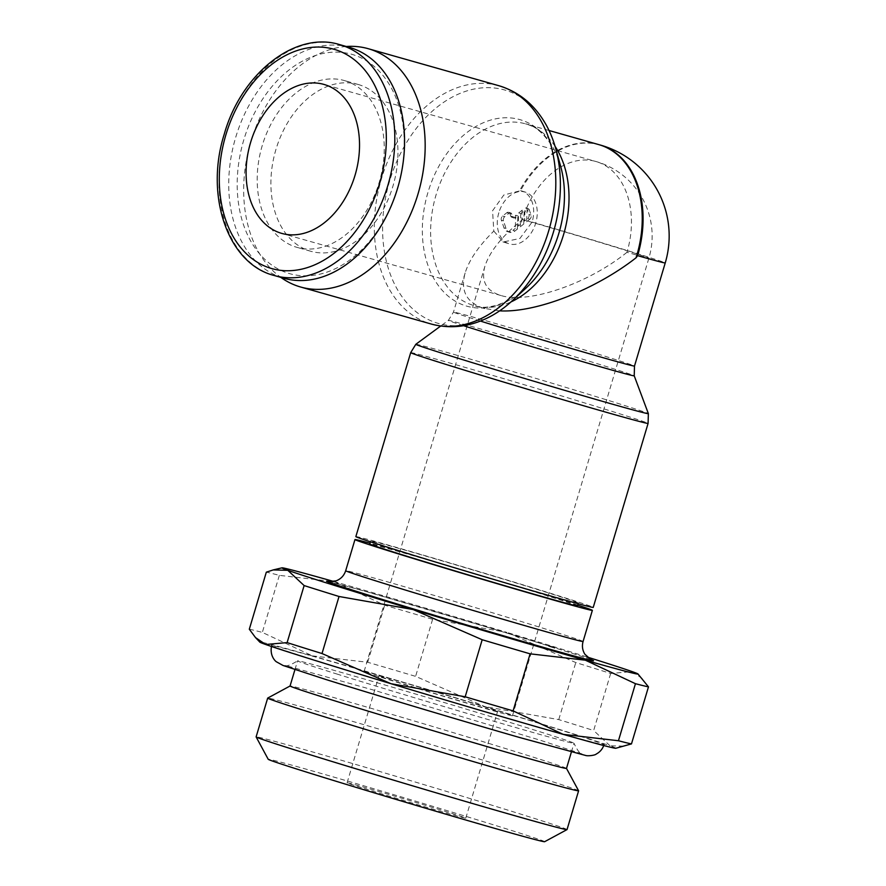 <?xml version="1.0" encoding="UTF-8"?>
<svg xmlns="http://www.w3.org/2000/svg" width="886" height="886" viewBox="0 0 886 886"><rect width="100%" height="100%" fill="white"/><g stroke="black" fill="none" stroke-linecap="round" stroke-linejoin="round"><path stroke-width="0.66" stroke-dasharray="4.43 3.32" d="M349.361 47.368A119.987 84.834 -74.2 0 0 235.344 138.581A119.987 84.834 -74.2 0 0 282.368 277.794A119.987 84.834 -74.2 0 0 283.93 278.259M399.077 182.959A113.995 80.593 -74.2 0 0 353.281 54.744A113.995 80.593 -74.2 0 0 243.794 139.899A113.995 80.593 -74.2 0 0 288.16 273.209A113.995 80.593 -74.2 0 0 397.393 188.917M359.184 84.768A86.706 61.3 -74.2 0 0 358.055 84.436A86.706 61.3 -74.2 0 0 275.679 150.343A86.706 61.3 -74.2 0 0 309.646 250.937A86.706 61.3 -74.2 0 0 310.776 251.27A86.706 61.3 -74.2 0 0 393.162 185.373A86.706 61.3 -74.2 0 0 359.184 84.768M345.496 80.892A86.706 61.3 -74.2 0 0 344.366 80.56A86.706 61.3 -74.2 0 0 261.979 146.456A86.706 61.3 -74.2 0 0 295.957 247.061A86.706 61.3 -74.2 0 0 297.087 247.393A86.706 61.3 -74.2 0 0 379.474 181.486A86.706 61.3 -74.2 0 0 345.496 80.892M346.238 46.493A123.863 87.57 -74.2 0 0 250.173 143.975A123.863 87.57 -74.2 0 0 280.807 277.373M546.13 124.86A121.327 85.776 -74.2 0 0 506.139 90.438A121.327 85.776 -74.2 0 0 389.607 181.076A121.327 85.776 -74.2 0 0 436.82 322.958A121.327 85.776 -74.2 0 0 492.095 315.527M560.572 165.97A96.973 68.554 -74.2 0 0 553.052 147.497A96.973 68.554 -74.2 0 0 521.101 119.987A96.973 68.554 -74.2 0 0 427.949 192.428A96.973 68.554 -74.2 0 0 465.693 305.836A96.973 68.554 -74.2 0 0 509.871 299.889A96.973 68.554 -74.2 0 0 525.952 288.116M600.475 145.105A94.437 66.76 -74.2 0 0 598.792 144.628A94.437 66.76 -74.2 0 0 520.558 190.678L503.813 195.02L492.55 210.79L493.812 231.091C478.717 245.987 469.17 259.941 465.139 272.977C460.288 290.697 466.413 302.458 483.479 308.25L499.626 310.853M355.851 536.606A123.863 1.683 -163.4 0 1 429.577 556.973A123.863 1.683 -163.4 0 1 558.833 595.879A123.863 1.683 -163.4 0 1 593.243 607.386M415.822 344.3A121.327 1.65 -163.4 0 1 450.21 353.348A121.327 1.65 -163.4 0 1 614.651 402.377A121.327 1.65 -163.4 0 1 648.364 413.618M463.599 325.716A96.973 1.318 -163.4 0 1 448.36 320.4L448.36 320.4A96.973 1.318 -163.4 0 1 475.848 327.643A96.973 1.318 -163.4 0 1 607.275 366.815A96.973 1.318 -163.4 0 1 634.221 375.808L634.221 375.808M577.528 605.924A108.38 1.473 16.6 0 0 547.415 595.857A108.38 1.473 16.6 0 0 434.306 561.813A108.38 1.473 16.6 0 0 369.805 544.004M400.804 551.092A108.38 1.473 16.6 0 0 513.902 585.148A108.38 1.473 16.6 0 0 578.414 602.956A108.38 1.473 16.6 0 0 548.29 592.9A108.38 1.473 16.6 0 0 435.192 558.845A108.38 1.473 16.6 0 0 370.68 541.036A108.38 1.473 16.6 0 0 400.804 551.092M642.25 678.488L632.128 671.599L610.664 673.471A201.277 2.736 16.6 0 0 594.351 668.332A201.277 2.736 16.6 0 0 575.778 662.551L506.748 632.36A185.794 2.525 -163.4 0 1 586.377 656.781A185.794 2.525 -163.4 0 1 587.163 657.024M610.664 673.471L593.664 730.518L610.011 745.779A185.794 2.525 16.6 0 0 564.26 730.961A185.794 2.525 16.6 0 0 484.631 706.541L558.767 719.598A201.277 2.736 -163.4 0 1 577.351 725.379A201.277 2.736 -163.4 0 1 593.664 730.518M577.761 605.149A123.863 1.683 16.6 0 0 557.947 598.847A123.863 1.683 16.6 0 0 370.038 543.218M566.497 768.417A144.23 1.96 16.6 0 0 566.486 768.383A144.23 1.96 16.6 0 0 526.417 755.027A144.23 1.96 16.6 0 0 376.771 709.963A144.23 1.96 16.6 0 0 290.076 685.985A144.23 1.96 16.6 0 0 290.054 686.008L290.065 685.997M337.632 674.246A144.23 1.96 -163.4 0 1 297.552 660.856A144.23 1.96 -163.4 0 1 297.563 660.845A144.23 1.96 -163.4 0 1 383.86 684.69A144.23 1.96 -163.4 0 1 533.915 729.876A144.23 1.96 -163.4 0 1 573.995 743.243A144.23 1.96 -163.4 0 1 573.995 743.265A144.23 1.96 -163.4 0 1 488.142 719.554A144.23 1.96 -163.4 0 1 337.632 674.246M578.591 790.766A162.227 2.204 16.6 0 0 533.516 775.737A162.227 2.204 16.6 0 0 365.209 725.058A162.227 2.204 16.6 0 0 267.705 698.079M567.04 829.584A162.227 2.204 16.6 0 0 521.954 814.511A162.227 2.204 16.6 0 0 352.672 763.555A162.227 2.204 16.6 0 0 256.12 736.886M544.635 841.7A144.23 1.96 16.6 0 0 504.577 828.288A144.23 1.96 16.6 0 0 353.193 782.715A144.23 1.96 16.6 0 0 268.225 759.302M364.301 788.529A61.931 0.842 16.6 0 0 428.924 807.988A61.931 0.842 16.6 0 0 465.781 818.166A61.931 0.842 16.6 0 0 448.582 812.418A61.931 0.842 16.6 0 0 383.948 792.959A61.931 0.842 16.6 0 0 347.09 782.781A61.931 0.842 16.6 0 0 364.301 788.529M396.142 681.711A61.931 0.842 16.6 0 0 460.764 701.169A61.931 0.842 16.6 0 0 497.633 711.347A61.931 0.842 16.6 0 0 480.422 705.599A61.931 0.842 16.6 0 0 415.789 686.141A61.931 0.842 16.6 0 0 378.931 675.963A61.931 0.842 16.6 0 0 396.142 681.711M490.955 708.578A77.414 1.052 -163.4 0 1 512.473 715.766A77.414 1.052 -163.4 0 1 466.39 703.041A77.414 1.052 -163.4 0 1 385.609 678.72A77.414 1.052 -163.4 0 1 364.091 671.533A77.414 1.052 -163.4 0 1 410.174 684.258A77.414 1.052 -163.4 0 1 490.955 708.578M626.967 252.311C588.071 283.741 528.477 304.175 500.955 295.514L499.937 295.204C485.938 290.464 480.932 280.829 484.897 266.298C489.67 251.502 502.196 235.931 522.485 219.606A77.414 54.733 105.8 0 1 595.835 161.474A77.414 54.733 105.8 0 1 626.967 252.311A77.414 1.052 16.6 0 0 648.917 258.07A77.414 1.052 16.6 0 0 627.399 250.882A77.414 1.052 16.6 0 0 522.485 219.606M319.846 661.698A173.412 2.359 16.6 0 0 500.8 716.176A173.412 2.359 16.6 0 0 604.019 744.672A173.412 2.359 16.6 0 0 555.832 728.58A173.412 2.359 16.6 0 0 320.821 658.519A173.412 2.359 16.6 0 0 271.659 645.595A173.412 2.359 16.6 0 0 319.846 661.698M493.812 231.091L503.248 241.978L519.883 238.478L532.109 222.076A27.089 19.16 107.4 0 0 521.765 190.988A27.089 19.16 107.4 0 0 521.411 190.889A27.089 19.16 107.4 0 0 520.558 190.678M498.829 212.751A27.089 19.16 107.4 0 0 509.173 243.827A27.089 19.16 107.4 0 0 535.698 223.194A27.089 19.16 107.4 0 0 525.354 192.118A27.089 19.16 107.4 0 0 498.829 212.751M527.713 218.598A3.101 2.193 107.4 0 0 528.964 214.401L527.236 209.362A3.101 2.193 107.4 0 0 525.996 207.911A3.101 2.193 107.4 0 0 525.033 207.9L524.545 221.112L527.713 218.598L529.806 219.252A3.101 2.193 107.4 0 0 531.057 215.054L529.33 210.015L527.236 209.362M517.369 229.109L517.856 215.896L515.774 217.546A3.101 2.193 -72.6 0 1 513.98 217.989A3.101 2.193 -72.6 0 1 512.795 216.705L511.931 214.19A3.101 2.193 107.4 0 0 510.735 212.906A3.101 2.193 107.4 0 0 508.952 213.338L504.721 216.693A3.101 2.193 107.4 0 0 503.469 220.891L506.061 228.455A9.292 6.567 107.4 0 0 509.627 232.287A9.292 6.567 107.4 0 0 514.999 230.98L517.369 229.109L515.275 228.455L515.763 215.243L513.681 216.893A3.101 2.193 -72.6 0 1 511.886 217.336A3.101 2.193 -72.6 0 1 510.701 216.051L509.838 213.526A3.101 2.193 107.4 0 0 508.642 212.252A3.101 2.193 107.4 0 0 506.858 212.684L502.628 216.04A3.101 2.193 107.4 0 0 501.376 220.237L503.968 227.802A9.292 6.567 107.4 0 0 507.545 231.634A9.292 6.567 107.4 0 0 512.905 230.327L515.275 228.455M517.856 215.896L515.763 215.243M522.109 210.215L518.687 212.928L518.199 226.14L521.621 223.427L522.109 210.215L524.202 210.868L520.769 213.581L518.687 212.928M520.769 213.581L520.281 226.794L518.199 226.14M520.281 226.794L523.715 224.08L521.621 223.427M523.715 224.08L524.202 210.868M529.33 210.015A3.101 2.193 107.4 0 0 528.078 208.564A3.101 2.193 107.4 0 0 527.115 208.553L525.033 207.9M527.115 208.553L526.627 221.766L524.545 221.112M526.627 221.766L529.806 219.252M333.756 581.482A185.794 2.525 -163.4 0 1 334.576 581.714A185.794 2.525 -163.4 0 1 506.748 632.36L432.612 619.303A201.277 2.736 16.6 0 0 384.69 605.216L334.576 581.714L279.345 575.357A201.277 2.736 16.6 0 0 266.321 572.179M615.825 748.26A185.794 2.525 16.6 0 0 610.011 745.779L624.608 746.167M249.309 629.226A201.277 2.736 -163.4 0 1 262.334 632.405L312.459 655.895A185.794 2.525 16.6 0 0 259.82 642.128M312.459 655.895L367.69 662.263A201.277 2.736 -163.4 0 1 415.612 676.361L484.631 706.541A185.794 2.525 16.6 0 0 312.459 655.895M558.767 719.598L575.778 662.551M279.345 575.357L262.334 632.405M367.69 662.263L384.69 605.216M432.612 619.303L415.612 676.361M339.615 44.61A119.987 84.834 -74.2 0 0 225.919 134.716A119.987 84.834 -74.2 0 0 272.622 275.037M498.829 85.709A123.863 87.57 -74.2 0 0 381.467 178.717A123.863 87.57 -74.2 0 0 429.677 323.567A123.863 87.57 -74.2 0 0 431.283 324.043M555.057 146.334A94.448 66.771 -74.2 0 0 526.805 124.228A94.448 66.771 -74.2 0 0 525.575 123.863A94.448 66.771 -74.2 0 0 436.089 194.787A94.448 66.771 -74.2 0 0 472.847 305.227A94.448 66.771 -74.2 0 0 474.065 305.592A94.448 66.771 -74.2 0 0 510.956 301.938M599.634 144.85A94.448 94.448 0 0 0 598.792 144.628A94.448 66.771 -74.2 0 0 519.672 190.512M410.694 352.639A123.863 1.683 -163.4 0 1 445.802 361.865A123.863 1.683 -163.4 0 1 613.677 411.912A123.863 1.683 -163.4 0 1 648.087 423.408M480.389 321.064A94.448 1.285 -163.4 0 1 479.725 320.854A94.448 1.285 -163.4 0 1 453.477 312.082A94.448 1.285 -163.4 0 1 480.256 319.126A94.448 1.285 -163.4 0 1 608.25 357.279A94.448 1.285 -163.4 0 1 634.498 366.051M583.077 641.486A123.863 1.683 16.6 0 0 548.667 629.99A123.863 1.683 16.6 0 0 380.792 579.942A123.863 1.683 16.6 0 0 345.684 570.717M548.888 645.994A139.357 1.894 16.6 0 0 365.907 591.527A139.357 1.894 16.6 0 0 329.625 581.681M590.508 659.45A139.357 1.894 16.6 0 0 554.78 647.832M532.109 222.076A94.448 1.285 -163.4 0 1 638.994 254.171A94.448 1.285 -163.4 0 1 665.231 262.943M531.057 215.054L528.964 214.401M508.952 213.338L506.858 212.684M511.931 214.19L509.838 213.526M514.999 230.98L512.905 230.327M515.774 217.546L513.681 216.893M512.795 216.705L510.701 216.051M504.721 216.693L502.628 216.04M503.469 220.891L501.376 220.237M506.061 228.455L503.968 227.802M358.055 84.436L344.366 80.56M509.871 299.889C494.565 307.176 482.626 309.081 474.065 305.592L484.72 308.616M549.043 130.508L525.575 123.863C534.424 125.181 543.583 133.055 553.052 147.497M465.139 272.977L453.477 312.082L448.36 320.4L440.685 326.037M578.181 603.743L578.414 602.956M590.984 659.682C590.929 659.228 550.317 646.149 496.381 629.913L366.106 591.582L329.105 581.615M294.949 669.617L297.552 660.856M512.473 715.766L648.917 258.07A77.414 77.414 0 0 0 595.835 161.474L323.922 84.414M465.781 818.166L497.633 711.347M603.731 745.536L604.019 744.672M571.381 752.026L573.995 743.265C577.395 750.497 580.108 754.064 582.135 753.942L540.67 740.364L372.607 689.806L284.893 665.331C286.543 666.549 290.763 665.043 297.563 660.845M502.905 241.867L509.173 243.827M510.735 212.906L508.642 212.252M513.98 217.989L511.886 217.336M509.627 232.287L507.545 231.634M528.078 208.564L525.996 207.911M521.765 190.988L525.354 192.118M271.426 646.47L271.659 645.595M364.091 671.533L484.897 266.298M347.09 782.781L378.931 675.963M500.955 295.514L281.704 233.383M370.448 541.811L370.68 541.036M310.776 251.27L297.087 247.393"/><path stroke-width="1.33" d="M339.615 44.61C295.226 30.611 241.103 73.748 224.224 134.262C204.666 195.684 227.835 263.906 274.184 275.502L283.93 278.259A119.987 84.834 -74.2 0 0 397.338 189.072A119.987 84.834 -74.2 0 0 399.121 182.804A119.987 84.834 -74.2 0 0 350.922 47.833A119.987 84.834 -74.2 0 0 349.361 47.368L339.615 44.61A119.987 84.834 -74.2 0 1 341.176 45.075A119.987 84.834 -74.2 0 1 387.869 185.395A119.987 84.834 -74.2 0 1 274.184 275.502A119.987 84.834 -74.2 0 1 272.622 275.037M280.807 277.373A123.863 87.57 -74.2 0 0 299.036 286.543A123.863 87.57 -74.2 0 0 300.642 287.02A123.863 87.57 -74.2 0 0 418.336 192.871A123.863 87.57 -74.2 0 0 369.805 49.162A123.863 87.57 -74.2 0 0 368.188 48.686A123.863 87.57 -74.2 0 0 346.238 46.493M498.829 85.709A123.863 87.57 -74.2 0 1 500.435 86.186A123.863 87.57 -74.2 0 1 548.644 231.036A123.863 87.57 -74.2 0 1 431.283 324.043C451.794 329.459 472.072 326.624 492.095 315.527A121.327 85.776 -74.2 0 0 512.219 300.786A121.327 85.776 -74.2 0 0 553.362 232.32A121.327 85.776 -74.2 0 0 555.533 147.973A121.327 85.776 -74.2 0 0 546.13 124.86C534.9 104.913 519.13 91.867 498.829 85.709L368.188 48.686M512.219 300.786L525.952 288.116A96.973 68.554 -74.2 0 0 558.833 233.383A96.973 68.554 -74.2 0 0 560.572 165.97L555.533 147.973M648.087 423.408L593.243 607.386A123.863 1.683 -163.4 0 1 519.528 587.03A123.863 1.683 -163.4 0 1 390.272 548.113A123.863 1.683 -163.4 0 1 355.851 536.606L410.694 352.639A123.863 1.683 -163.4 0 0 445.115 364.146A123.863 1.683 -163.4 0 0 612.979 414.183A123.863 1.683 -163.4 0 0 648.087 423.408L648.364 413.629A121.327 1.65 -163.4 0 1 613.965 404.603A121.327 1.65 -163.4 0 1 449.534 355.585A121.327 1.65 -163.4 0 1 415.822 344.3L410.694 352.639M499.626 310.853C535.842 312.924 594.949 289.932 636.048 257.793L637.61 255.666A94.448 1.285 -163.4 0 0 638.463 255.899A94.448 1.285 -163.4 0 0 665.231 262.943L634.498 366.051L634.221 375.808A96.973 1.318 -163.4 0 1 606.733 368.598A96.973 1.318 -163.4 0 1 475.306 329.415A96.973 1.318 -163.4 0 1 463.599 325.716M370.448 541.811L369.805 544.004A108.38 1.473 16.6 0 0 399.918 554.06A108.38 1.473 16.6 0 0 513.016 588.116A108.38 1.473 16.6 0 0 577.528 605.924L578.181 603.743M322.017 653.536A201.277 2.736 -163.4 0 1 303.433 647.755A201.277 2.736 -163.4 0 1 287.119 642.616L265.667 644.487A185.794 2.525 16.6 0 0 311.418 659.306A185.794 2.525 16.6 0 0 391.047 683.726L322.017 653.536L339.028 596.488L413.153 609.546A185.794 2.525 -163.4 0 1 333.535 585.125A185.794 2.525 -163.4 0 1 287.784 570.307A185.794 2.525 -163.4 0 1 281.969 567.837A185.794 2.525 -163.4 0 1 333.756 581.482M255.533 637.599L259.82 642.128A185.794 2.525 16.6 0 0 265.667 644.487L255.533 637.599L249.309 629.226L266.321 572.179L273.187 569.931L287.784 570.307L304.131 585.568A201.277 2.736 16.6 0 0 320.444 590.707A201.277 2.736 16.6 0 0 339.028 596.488M587.163 657.024A185.794 2.525 -163.4 0 1 632.128 671.599A185.794 2.525 -163.4 0 1 637.975 673.958A185.794 2.525 -163.4 0 1 585.336 660.192A185.794 2.525 -163.4 0 1 413.153 609.546L482.183 639.736A201.277 2.736 16.6 0 0 530.105 653.835L585.336 660.192L635.45 683.693A201.277 2.736 16.6 0 0 648.474 686.86L637.975 673.958M370.038 543.218A123.863 1.683 16.6 0 0 354.965 539.574A123.863 1.683 16.6 0 0 389.386 551.081A123.863 1.683 16.6 0 0 518.642 589.987A123.863 1.683 16.6 0 0 592.369 610.354A123.863 1.683 16.6 0 0 577.761 605.149M294.949 669.617L290.054 686.008A144.23 1.96 16.6 0 0 330.135 699.397A144.23 1.96 16.6 0 0 480.644 744.716A144.23 1.96 16.6 0 0 566.497 768.417L571.381 752.026M290.065 685.997L267.705 698.079A162.227 2.204 16.6 0 0 267.672 698.113A162.227 2.204 16.6 0 0 312.758 713.175A162.227 2.204 16.6 0 0 482.039 764.131A162.227 2.204 16.6 0 0 578.602 790.799A162.227 2.204 16.6 0 0 578.591 790.766L566.497 768.406M267.672 698.113L256.12 736.886A162.227 2.204 16.6 0 0 256.12 736.919A162.227 2.204 16.6 0 0 301.196 751.948A162.227 2.204 16.6 0 0 469.502 802.627A162.227 2.204 16.6 0 0 567.018 829.606A162.227 2.204 16.6 0 0 567.04 829.584L578.602 790.799M256.12 736.919L268.225 759.302A144.23 1.96 16.6 0 0 308.295 772.658A144.23 1.96 16.6 0 0 457.94 817.723A144.23 1.96 16.6 0 0 544.635 841.7L567.018 829.606M250.572 142.546A77.414 54.733 105.8 0 1 323.922 84.414A77.414 54.733 105.8 0 1 355.053 175.251A77.414 54.733 105.8 0 1 281.704 233.383A77.414 54.733 105.8 0 1 250.572 142.546M637.61 255.666A94.437 66.76 -74.2 0 0 600.475 145.105A94.448 94.448 0 0 0 598.792 144.617L549.043 130.508M618.45 740.74L563.219 734.372A185.794 2.525 16.6 0 0 615.825 748.26L631.474 743.908A201.277 2.736 -163.4 0 1 618.45 740.74L635.45 683.693M465.183 696.784L391.047 683.726A185.794 2.525 16.6 0 0 563.219 734.372L513.094 710.882A201.277 2.736 -163.4 0 1 465.183 696.784L482.183 639.736M513.094 710.882L530.105 653.835M631.474 743.908L648.474 686.86M304.131 585.568L287.119 642.616M634.221 375.808L648.364 413.618A121.327 1.65 -163.4 0 1 648.364 413.629M397.338 189.072L397.393 188.917A113.995 80.593 -74.2 0 0 399.077 182.959L399.121 182.804M636.048 257.793L636.048 257.793A94.448 66.771 -74.2 0 0 636.779 255.423A94.448 66.771 -74.2 0 0 600.021 144.983A94.448 66.771 -74.2 0 0 598.792 144.617M225.886 134.827A113.995 80.593 -74.2 0 0 270.252 268.126A113.995 80.593 -74.2 0 0 379.74 182.97A113.995 80.593 -74.2 0 0 335.373 49.671A113.995 80.593 -74.2 0 0 225.886 134.827M510.956 301.938A94.448 66.771 -74.2 0 0 563.551 234.679A94.448 66.771 -74.2 0 0 555.057 146.334M634.498 366.051A94.448 1.285 -163.4 0 1 607.718 359.018A94.448 1.285 -163.4 0 1 480.389 321.064M329.105 581.615L336.049 580.873C340.833 579.056 344.045 575.667 345.684 570.717A123.863 1.683 16.6 0 0 380.094 582.224A123.863 1.683 16.6 0 0 547.969 632.261A123.863 1.683 16.6 0 0 583.077 641.486C581.836 646.016 582.423 650.246 584.849 654.2L590.984 659.682M554.78 647.832A139.357 1.894 16.6 0 0 548.888 645.994M329.625 581.681A139.357 1.894 16.6 0 0 395.344 603.421A139.357 1.894 16.6 0 0 553.994 650.39A139.357 1.894 16.6 0 0 590.508 659.45M440.685 326.037L415.822 344.3M583.077 641.486L592.369 610.354M271.659 645.595C269.488 655.164 274.804 660.757 276.366 661.776L283.099 665.497L325.76 679.462C375.022 694.912 461.362 720.761 519.329 737.429L585.779 755.503C588.116 756.212 595.159 755.326 596.278 754.03C600.11 751.981 602.69 748.858 604.019 744.672M665.231 262.943A94.448 94.448 0 0 0 600.475 145.094A94.448 94.448 0 0 0 599.634 144.85M345.684 570.717L354.965 539.574M281.969 567.837L273.187 569.931M431.283 324.043L300.642 287.02"/></g></svg>
